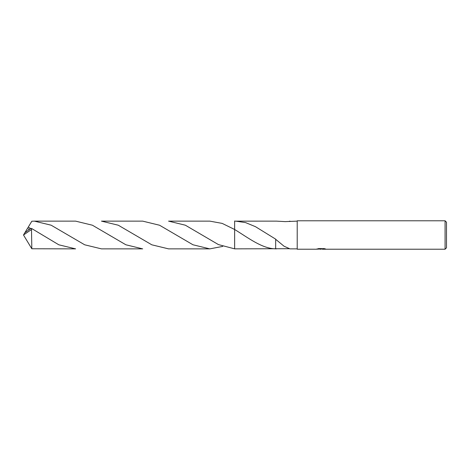 <?xml version="1.0" encoding="UTF-8"?>
<svg xmlns="http://www.w3.org/2000/svg" width="470" height="470" viewBox="0 0 470 470"><rect width="100%" height="100%" fill="white"/><g stroke="black" fill="none" stroke-linecap="round" stroke-linejoin="round"><path stroke-width="0.7" d="M322.355 248.994L319.248 249.077M320.904 249.218L320.229 249.218M445.078 249.218L445.078 220.783L446.5 222.204L446.5 247.796L445.078 249.218L322.408 249.218L322.355 248.853L324.112 248.595M318.36 248.583L321.474 248.583L321.474 248.947L316.063 249.218L297.204 249.218L297.204 220.783L445.078 220.783M321.474 248.947L316.927 248.947L324.018 248.577L325.639 248.994L322.355 249.212M275.69 248.842C262.06 248.683 248.278 237.844 234.648 229.495L234.648 221.153L276.407 221.135L285.225 221.617L297.204 221.135M289.373 248.706L234.648 248.847L234.648 229.495L222.163 223.391L209.814 221.135L168.56 221.135L185.345 225.201L218.415 244.582L234.642 248.847L234.642 229.489L234.642 248.847M276.407 248.865L275.667 248.853L275.673 239.3L284.027 246.209L289.984 248.865L297.204 248.865M289.984 221.135L289.373 221.294M235.682 221.135L245.575 222.598L255.51 226.699L275.673 239.148M322.408 248.865L321.474 248.865M234.642 228.679L234.642 220.959M275.673 239.3L275.673 239.706M31.502 229.525L31.819 248.765L75.605 248.865L58.815 244.8L31.502 228.432L30.292 228.749L24.781 232.826L23.5 235L31.502 229.525L31.502 228.432M101.467 221.135L118.287 225.218L151.816 244.817L168.56 248.865L209.814 248.865L192.964 244.776L159.571 225.242L142.698 221.135L101.467 221.135M222.739 246.403L209.814 248.865M24.845 232.762L31.819 221.235L34.363 221.135L51.136 225.195L84.688 244.8L101.461 248.865L142.698 248.865L125.878 244.782L92.42 225.218L75.605 221.135L34.363 221.135M30.856 228.626L28.229 227.11M24.71 237.021L31.819 248.765M24.675 236.921L23.5 235M28.235 228.855L29.622 229.219M110.045 235.576L110.438 235.828"/></g></svg>
